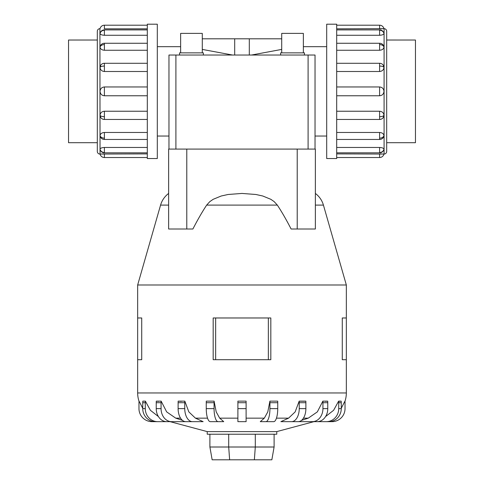 <?xml version="1.0" encoding="UTF-8"?>
<svg xmlns="http://www.w3.org/2000/svg" width="484" height="484" viewBox="0 0 484 484"><rect width="100%" height="100%" fill="white"/><g stroke="black" fill="none" stroke-linecap="round" stroke-linejoin="round"><path stroke-width="0.73" d="M303.359 46.688L326.694 46.688M281.718 49.41L251.517 55.031M326.694 136.04L315.036 136.04L315.036 149.084L315.036 55.031L315.036 123.971M234.698 55.031L234.698 38.805L249.302 38.805L249.302 55.031M157.306 46.688L180.641 46.688M168.964 123.971L168.964 136.04L157.306 136.04M315.036 58.764L315.036 55.031L168.964 55.031L168.964 149.084L168.964 58.764M232.483 55.031L202.282 49.41M202.282 52.865L202.282 33.39L180.641 33.39L180.641 52.865M203.365 55.031L203.365 52.865L179.558 52.865L179.558 55.031M303.359 52.865L303.359 33.39L281.718 33.39L281.718 52.865M304.442 55.031L304.442 52.865L280.635 52.865L280.635 55.031M97.314 40.027L68.54 40.027L68.54 142.707L97.314 142.707M386.686 40.015L415.46 40.027L415.46 142.707L386.686 142.707L386.686 31.285A2.608 2.608 0 0 0 384.078 28.677L336.695 28.834M157.306 24.2L147.305 24.2L147.305 158.534L157.306 158.534L157.306 24.2M99.922 154.051A2.608 2.608 0 0 1 97.314 151.444L97.314 31.285A2.608 2.608 0 0 1 99.922 28.677L100.037 154.051A4.477 4.477 0 0 0 104.399 157.524L147.305 157.524M147.305 28.834L104.399 28.834L104.399 25.204A4.477 4.477 0 0 0 100.037 28.677L99.922 28.677M100.037 149.284A4.477 4.138 0 0 0 104.399 152.49L104.399 147.457C101.755 147.602 100.297 148.213 100.037 149.284L100.146 149.659M104.399 157.524L104.399 153.9L100.037 154.051L147.305 153.9M100.037 115.355A4.477 1.712 0 0 0 104.399 116.686L104.399 119.451A4.477 4.477 0 0 1 100.696 117.485L100.037 115.355C100.297 112.863 101.755 111.489 104.399 111.235L147.305 111.235M147.305 71.499L104.399 71.499C101.755 71.239 100.297 69.865 100.037 67.379L100.696 65.243A4.477 4.477 0 0 1 104.399 63.283L147.305 63.283M147.305 35.271L104.399 35.271C101.755 35.126 100.297 34.521 100.037 33.45L100.055 33.293A4.477 4.477 0 0 1 104.399 29.899L147.305 29.899M104.399 25.204L147.305 25.204M147.305 50.257L104.399 50.257C101.755 50.04 100.297 48.969 100.037 47.039L100.146 46.337A4.477 4.477 0 0 1 104.399 43.27L147.305 43.27M147.305 95.759L104.399 95.759C101.755 95.505 100.297 94.041 100.037 91.367C100.297 88.693 101.755 87.229 104.399 86.969L147.305 86.969M100.037 135.695A4.477 3.164 0 0 0 104.399 138.146L104.399 139.459A4.477 4.477 0 0 1 100.146 136.391L100.037 135.695C100.297 133.766 101.755 132.695 104.399 132.477L147.305 132.477M326.694 24.2L336.695 24.2L336.695 158.534L326.694 158.534L326.694 24.2M336.695 153.9L384.078 154.051A2.608 2.608 0 0 0 386.686 151.444L386.686 142.72M383.854 33.075L383.963 33.45C383.703 34.521 382.245 35.126 379.601 35.271L336.695 35.271M383.963 47.039A4.477 3.164 180 0 0 379.601 44.582L379.601 43.27A4.477 4.477 0 0 1 383.854 46.337L383.963 47.039C383.703 48.969 382.245 50.04 379.601 50.257L336.695 50.257M383.963 67.379A4.477 1.712 180 0 0 379.601 66.048L379.601 63.283A4.477 4.477 0 0 1 383.304 65.243L383.963 67.379C383.703 69.865 382.245 71.239 379.601 71.499L336.695 71.499M336.695 86.969L379.601 86.969C382.245 87.229 383.703 88.693 383.963 91.367C383.703 94.041 382.245 95.505 379.601 95.759L336.695 95.759M336.695 111.235L379.601 111.235C382.245 111.489 383.703 112.863 383.963 115.355L383.304 117.485A4.477 4.477 0 0 1 379.601 119.451L336.695 119.451M336.695 132.477L379.601 132.477C382.245 132.695 383.703 133.766 383.963 135.695L383.854 136.391A4.477 4.477 0 0 1 379.601 139.459L336.695 139.459M336.695 147.457L379.601 147.457C382.245 147.602 383.703 148.213 383.963 149.284L383.945 149.441A4.477 4.477 0 0 1 379.601 152.829L336.695 152.829M379.601 157.524L379.601 153.9L383.963 154.051A4.477 4.477 0 0 1 379.601 157.524L336.695 157.524M379.601 25.204L379.601 28.834L383.963 28.677A4.477 4.477 0 0 0 379.601 25.204L336.695 25.204M186.782 149.084L186.782 229.005L168.638 229.005L168.638 149.084L315.362 149.084L315.362 193.437A22.173 22.173 0 0 1 323.427 205.101L346.338 284.991L137.662 284.991L160.573 205.101A22.173 22.173 0 0 1 168.638 193.437M323.427 205.101L315.362 205.101L315.362 229.005L315.362 149.084M297.218 149.084L297.218 229.005L291.108 229.005C286.334 219.736 281.742 211.768 277.338 205.101L274.162 201.616L270.828 199.311L262.788 196.008L255.891 194.483L242 193.437L228.109 194.483L221.212 196.008L213.172 199.311L209.838 201.616L206.662 205.101C202.258 211.768 197.666 219.736 192.892 229.005L186.782 229.005M313.898 421.661L276.781 431.607L207.219 431.607L170.102 421.661M301.526 420.378L308.272 418.146L317.329 411.896L322.864 401.139L327.692 401.139A13.044 10.551 -90 0 1 327.771 402.718L322.937 402.718L322.937 408.617A13.044 10.551 90 0 1 312.386 421.661L297.66 421.661M280.871 421.661L288.579 418.146L295.161 411.896L299.179 401.139L305.827 401.139A13.044 7.665 -90 0 1 305.882 402.718L299.239 402.718L299.239 408.617A13.044 7.665 90 0 1 291.574 421.661L280.871 421.661M268.088 421.661L260.277 421.661L264.331 418.146L267.791 411.896L269.903 401.139L277.713 401.139L269.903 401.139A13.044 4.029 90 0 1 269.933 402.718L269.933 408.617A13.044 4.029 90 0 1 265.904 421.661L268.088 421.661M219.669 418.146L223.723 421.661L210.286 421.661A13.044 4.029 90 0 1 206.257 408.617L206.257 402.718A13.044 4.029 90 0 1 206.287 401.139L214.097 401.139L216.209 411.896L219.669 418.146L237.892 418.146M195.421 418.146L203.129 421.661L185.783 421.661A13.044 7.665 90 0 1 178.118 408.617L178.118 402.718A13.044 7.665 90 0 1 178.172 401.139L184.821 401.139L188.839 411.896L195.421 418.146L207.533 418.146M186.34 421.661L171.614 421.661A13.044 10.551 -90 0 1 161.063 408.617L161.063 402.718L156.229 402.718A13.044 10.551 90 0 1 156.308 401.139L161.136 401.139L166.671 411.896L175.728 418.146L182.474 420.378M270.822 317.976L270.822 359.709L270.822 317.976L213.178 317.976L213.178 359.709L270.822 359.709M346.338 284.991L346.338 317.976L342.273 317.976L342.273 359.709L346.338 359.709L346.338 392.954A26.082 26.082 0 0 1 344.959 401.321M141.727 317.976L141.727 359.709L141.727 317.976L137.662 317.976L137.662 284.991M139.041 401.321A26.082 26.082 0 0 1 137.662 392.954L137.662 359.709L141.727 359.709M276.781 431.607L276.781 434.215L207.219 434.215L207.219 431.607M170.217 421.661L152.012 421.661A13.044 13.044 0 0 1 138.968 408.617L138.968 402.718A13.044 13.044 0 0 1 139.065 401.139L142.744 408.302M174.996 421.661L157.687 421.661A13.044 12.402 -90 0 1 145.279 408.617L145.279 402.718A13.044 12.402 -90 0 1 145.369 401.139L142.834 401.139L145.369 401.139L150.385 410.281L158.425 416.579M237.892 401.139L246.108 401.139L237.892 401.139L237.892 421.661L246.108 421.661L246.108 401.139M325.575 416.579L333.615 410.281L338.631 401.139L341.166 401.139A13.044 12.402 -90 0 1 341.256 402.718L338.721 402.718L338.721 408.617A13.044 12.402 90 0 1 326.313 421.661L309.004 421.661M341.256 408.302L344.935 401.139A13.044 13.044 0 0 1 345.031 402.718L345.031 408.617A13.044 13.044 0 0 1 331.988 421.661L313.783 421.661M209.899 434.215L209.899 447.004L212.155 459.8L271.845 459.8L274.101 447.004L255.298 447.004L254.366 459.8M209.899 447.004L228.702 447.004L229.634 459.8M228.702 434.215L228.702 447.004L255.298 447.004L255.298 434.215M274.101 434.215L274.101 447.004M346.338 359.709L346.338 317.976M137.662 359.709L137.662 317.976M268.348 359.709L268.348 317.976M215.652 359.709L215.652 317.976M339.919 401.321L338.631 401.139A13.044 12.402 90 0 1 338.721 402.718M326.93 401.236L325.296 401.321M304.817 401.236L300.153 401.23M215.912 421.661L218.096 421.661A13.044 4.029 -90 0 1 214.067 408.617L214.067 402.718A13.044 4.029 -90 0 1 214.097 401.139L206.287 401.139M181.482 401.321L179.183 401.236M158.704 401.321L157.07 401.236M142.834 401.139A13.044 12.402 90 0 0 142.744 402.718L142.744 408.617A13.044 12.402 90 0 0 155.146 421.661L157.687 421.661M156.229 402.718L156.229 408.617A13.044 10.551 90 0 0 166.78 421.661L171.614 421.661M161.063 402.718A13.044 10.551 -90 0 1 161.136 401.139M192.426 421.661A13.044 7.665 -90 0 1 184.761 408.617L184.761 402.718A13.044 7.665 -90 0 1 184.821 401.139M277.713 401.139A13.044 4.029 -90 0 1 277.743 402.718L277.743 408.617A13.044 4.029 -90 0 1 273.714 421.661L260.277 421.661M299.179 401.139A13.044 7.665 90 0 1 299.239 402.718M305.882 402.718L305.882 408.617A13.044 7.665 -90 0 1 298.217 421.661L291.574 421.661M322.864 401.139A13.044 10.551 90 0 1 322.937 402.718M327.771 402.718L327.771 408.617A13.044 10.551 -90 0 1 317.22 421.661L312.386 421.661M341.256 402.718L341.256 408.617A13.044 12.402 -90 0 1 328.854 421.661L326.313 421.661M297.218 229.005L315.362 229.005M386.686 31.285L386.686 151.444M104.399 147.457L147.305 147.457M202.282 38.805L234.698 38.805M249.302 38.805L281.718 38.805M100.055 149.441A4.477 4.477 0 0 0 104.399 152.829L104.399 152.49M100.037 67.379A4.477 1.712 0 0 1 104.399 66.048L104.399 63.283M104.399 71.499L104.399 66.048M100.037 33.45A4.477 4.138 0 0 1 104.399 30.244L104.399 29.899M104.399 35.271L104.399 30.244M100.037 47.039A4.477 3.164 0 0 1 104.399 44.582L104.399 43.27M104.399 50.257L104.399 44.582M104.399 95.759L104.399 86.969M384.078 154.051L384.078 28.677M383.963 33.45A4.477 4.138 180 0 0 379.601 30.244L379.601 35.271M383.945 33.293A4.477 4.477 0 0 0 379.601 29.899L379.601 30.244M383.963 115.355A4.477 1.712 180 0 1 379.601 116.686L379.601 119.451M379.601 111.235L379.601 116.686M383.963 149.284A4.477 4.138 180 0 1 379.601 152.49L379.601 152.829M379.601 147.457L379.601 152.49M383.963 135.695A4.477 3.164 180 0 1 379.601 138.146L379.601 139.459M379.601 132.477L379.601 138.146M379.601 86.969L379.601 95.759M277.338 205.101L206.662 205.101M168.638 205.101L160.573 205.101M308.272 418.146L303.45 418.146M288.579 418.146L276.467 418.146M264.331 418.146L246.108 418.146M180.55 418.146L175.728 418.146M346.338 392.954L137.662 392.954M145.279 402.718L142.744 402.718M145.279 408.617L142.744 408.617M161.063 408.617L156.229 408.617M184.761 402.718L178.118 402.718M184.761 408.617L178.118 408.617M214.067 402.718L206.257 402.718M214.067 408.617L206.257 408.617M246.108 402.718L237.892 402.718M246.108 408.617L237.892 408.617M277.743 402.718L269.933 402.718M277.743 408.617L269.933 408.617M305.882 408.617L299.239 408.617M327.771 408.617L322.937 408.617M341.256 408.617L338.721 408.617M379.601 44.582L379.601 50.257M379.601 66.048L379.601 71.499M104.399 138.146L104.399 132.477M104.399 116.686L104.399 111.235M175.904 149.084L175.904 55.031M308.096 149.084L308.096 55.031M104.399 152.829L147.305 152.829M104.399 119.451L147.305 119.451M104.399 139.459L147.305 139.459M379.601 29.899L336.695 29.899M379.601 63.283L336.695 63.283M379.601 43.27L336.695 43.27"/></g></svg>
